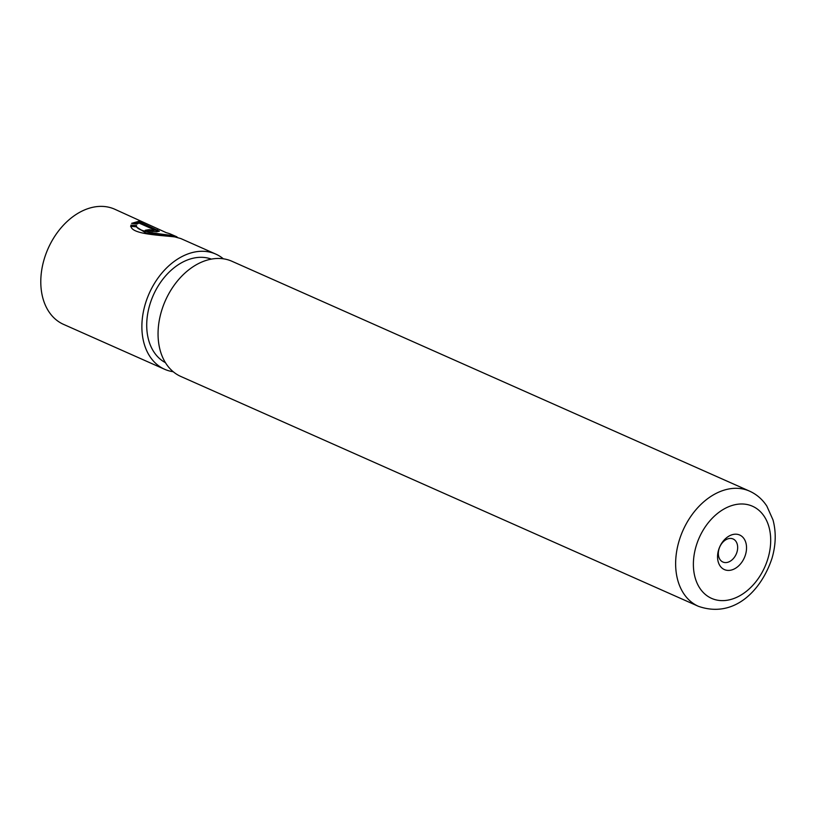 <?xml version="1.0" encoding="UTF-8"?>
<svg xmlns="http://www.w3.org/2000/svg" width="816" height="816" viewBox="0 0 816 816"><rect width="100%" height="100%" fill="white"/><g stroke="black" fill="none" stroke-linecap="round" stroke-linejoin="round"><path stroke-width="1.22" d="M165.556 235.763L145.809 232.937L136.119 226.766L136.486 225.522C135.752 231.744 159.65 233.815 171.401 235.385L177.582 237.497M176.909 236.834L170.085 233.866A63.016 44.87 113.9 0 0 166.403 232.733L114.679 209.192A63.016 44.87 113.9 0 0 44.156 259.274A63.016 44.87 113.9 0 0 63.536 324.37L164.618 369.271A63.016 44.87 -66.1 0 1 145.248 304.164A63.016 44.87 -66.1 0 1 215.771 254.092A63.016 44.87 -66.1 0 1 223.36 258.815M215.771 254.092L180.754 238.537L174.848 236.915C159.844 235.069 129.132 234.355 130.978 225.073L136.486 225.522M153.133 230.683L152.827 231.499L149.053 230.887L149.41 229.663L153.184 230.285L153.49 229.48L138.995 223.043L137.006 224.053L131.58 223.36L138.567 221.371L159.375 231.173L156.631 231.805L145.207 230.316A63.016 44.87 -66.1 0 1 149.41 229.663M718.559 550.045A18.901 13.464 113.9 0 0 726.719 570.282A18.901 13.464 113.9 0 0 745.528 554.554A18.901 13.464 113.9 0 0 737.368 534.327A18.901 13.464 113.9 0 0 718.559 550.045M719.008 549.005A12.607 8.976 113.9 0 0 722.884 562.02A12.607 8.976 113.9 0 0 736.991 552.014A12.607 8.976 113.9 0 0 733.115 538.988A12.607 8.976 113.9 0 0 719.008 549.005M153.184 230.285L153.49 229.48M165.413 362.651A56.712 40.382 -66.1 0 1 149.746 304.919A56.712 40.382 -66.1 0 1 211.395 259.111M698.384 606.298L180.795 376.451A63.016 44.87 -66.1 0 1 161.425 311.345A63.016 44.87 -66.1 0 1 231.948 261.273L749.527 491.12C756.646 494.343 762.419 499.341 766.846 506.114L772.997 519.904C776.251 532.083 775.914 544.884 771.997 558.297C761.41 590.386 734.135 618.814 698.384 606.298A63.016 44.87 -66.1 0 1 679.004 541.192A63.016 44.87 -66.1 0 1 749.527 491.12M173.216 371.729A63.016 44.87 -66.1 0 1 164.618 369.271M157.427 229.735L157.07 230.938L138.22 222.564L138.567 221.371M138.22 222.564L132.488 223.451M149.053 230.887A61.751 43.972 113.9 0 0 147.584 231.071M136.119 226.766L130.611 226.338M767.999 558.317A50.408 35.894 113.9 0 0 746.242 504.359A50.408 35.894 113.9 0 0 696.079 546.292A50.408 35.894 113.9 0 0 717.835 600.25A50.408 35.894 113.9 0 0 767.999 558.317M153.755 231.224L154.122 230.01"/></g></svg>
